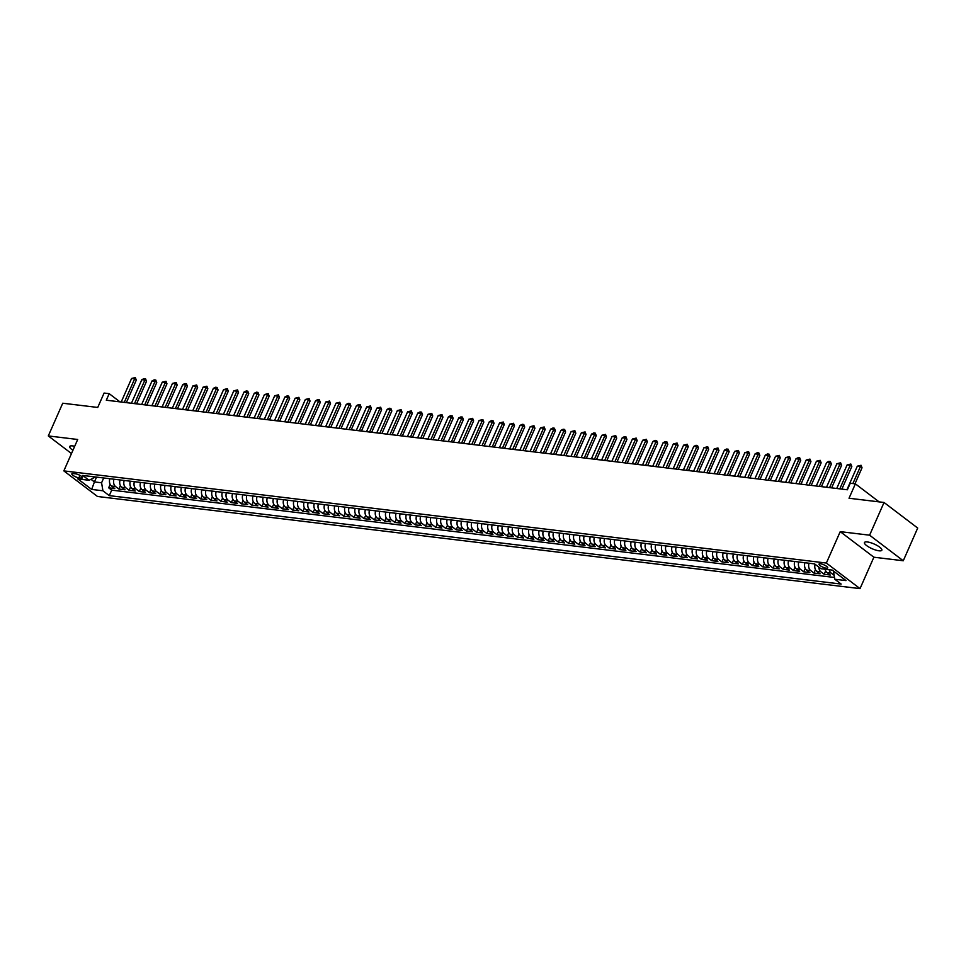 <?xml version="1.0" encoding="UTF-8"?>
<svg xmlns="http://www.w3.org/2000/svg" width="966" height="966" viewBox="0 0 966 966"><rect width="100%" height="100%" fill="white"/><g stroke="black" fill="none" stroke-linecap="round" stroke-linejoin="round"><path stroke-width="1.45" d="M867.335 541.95A9.503 2.56 -156.2 0 0 864.461 542.53A9.503 2.56 -156.2 0 0 869.098 547.203A9.503 2.56 -156.2 0 0 878.975 550.801A9.503 2.56 -156.2 0 0 881.849 550.209A9.503 2.56 -156.2 0 0 877.2 545.536A9.503 2.56 -156.2 0 0 867.335 541.95M74.684 446.304A9.503 2.56 -156.2 0 0 72.595 445.906A9.503 2.56 -156.2 0 0 69.721 446.497A9.503 2.56 -156.2 0 0 72.921 450.277M820.472 563.782A4.758 1.28 -156.2 0 0 819.035 564.072A4.758 1.28 -156.2 0 0 821.354 566.414A4.758 1.28 -156.2 0 0 826.292 568.201A4.758 1.28 -156.2 0 0 827.729 567.911A4.758 1.28 -156.2 0 0 825.399 565.581A4.758 1.28 -156.2 0 0 820.472 563.782M903.27 560.763L917.7 528.052L884.035 502.477L869.605 535.188L840.227 531.638L826.365 563.045L860.03 588.62L873.88 557.213L903.27 560.763L869.605 535.188M826.365 563.045L63.841 470.889L97.494 496.476L860.03 588.62M63.841 470.889L77.691 439.482L48.3 435.932L71.484 453.549M48.3 435.932L62.73 403.22L97.735 407.447L104.087 393.053L109.194 393.669L106.308 400.214L847.375 489.774L850.261 483.229L855.381 483.845L849.029 498.239L884.035 502.477M109.87 478.725A5.941 4.287 96.9 0 0 111.464 486.031L114.785 488.555L108.663 487.818L110.16 484.401M113.964 479.221A5.941 4.287 96.9 0 0 115.558 486.526L118.878 489.05L120.388 485.632M118.878 489.05L125.012 489.786L121.692 487.262A5.941 4.287 96.9 0 1 120.098 479.957M130.313 481.189A5.941 4.287 96.9 0 0 131.919 488.506L135.24 491.03L129.106 490.281L130.603 486.876M140.541 482.432A5.941 4.287 96.9 0 0 142.135 489.738L145.455 492.262L139.321 491.525L140.831 488.108M150.756 483.664A5.941 4.287 96.9 0 0 152.362 490.97L155.683 493.493L149.549 492.757L151.046 489.339M160.984 484.896A5.941 4.287 96.9 0 0 162.578 492.213L165.898 494.737L159.764 493.988L161.274 490.583M171.211 486.127A5.941 4.287 96.9 0 0 172.805 493.445L176.126 495.969L169.992 495.232L171.489 491.815M181.427 487.371A5.941 4.287 96.9 0 0 183.021 494.677L186.341 497.2L180.207 496.464L181.717 493.046M191.654 488.603A5.941 4.287 96.9 0 0 193.248 495.92L196.569 498.432L190.435 497.695L191.932 494.29M201.87 489.834A5.941 4.287 96.9 0 0 203.464 497.152L206.784 499.676L200.65 498.927L202.16 495.522M212.097 491.078A5.941 4.287 96.9 0 0 213.691 498.384L217.012 500.907L210.878 500.171L212.375 496.753M222.313 492.31A5.941 4.287 96.9 0 0 223.907 499.615L227.227 502.139L221.093 501.402L222.603 497.985M232.54 493.541A5.941 4.287 96.9 0 0 234.134 500.859L237.455 503.383L231.321 502.634L232.818 499.229M242.756 494.785A5.941 4.287 96.9 0 0 244.35 502.091L247.67 504.614L241.536 503.878L243.046 500.46M252.983 496.017A5.941 4.287 96.9 0 0 254.577 503.322L257.898 505.846L251.764 505.109L253.261 501.692M263.199 497.249A5.941 4.287 96.9 0 0 264.793 504.566L268.113 507.09L261.979 506.341L263.489 502.936M273.426 498.48A5.941 4.287 96.9 0 0 275.02 505.798L278.341 508.321L272.207 507.585L273.704 504.167M283.642 499.724A5.941 4.287 96.9 0 0 285.236 507.029L288.556 509.553L282.422 508.816L283.932 505.399M293.869 500.956A5.941 4.287 96.9 0 0 295.463 508.273L298.784 510.785L292.65 510.048L294.147 506.643M304.085 502.187A5.941 4.287 96.9 0 0 305.679 509.505L308.999 512.028L302.865 511.28L304.375 507.875M314.312 503.431A5.941 4.287 96.9 0 0 315.906 510.736L319.227 513.26L313.093 512.523L314.59 509.106M324.528 504.663A5.941 4.287 96.9 0 0 326.122 511.968L329.442 514.492L323.308 513.755L324.817 510.338M334.755 505.894A5.941 4.287 96.9 0 0 336.349 513.212L339.67 515.735L333.536 514.987L335.045 511.582M344.971 507.138A5.941 4.287 96.9 0 0 346.565 514.443L349.885 516.967L343.751 516.23L345.26 512.813M355.198 508.37A5.941 4.287 96.9 0 0 356.792 515.675L360.113 518.199L353.979 517.462L355.488 514.045M365.414 509.601A5.941 4.287 96.9 0 0 367.008 516.919L370.328 519.442L364.194 518.694L365.703 515.289M375.641 510.833A5.941 4.287 96.9 0 0 377.235 518.15L380.556 520.674L374.422 519.937L375.931 516.52M385.857 512.077A5.941 4.287 96.9 0 0 387.451 519.382L390.771 521.906L384.637 521.169L386.146 517.752M396.084 513.308A5.941 4.287 96.9 0 0 397.678 520.626L400.999 523.149L394.865 522.401L396.374 518.996M406.3 514.54A5.941 4.287 96.9 0 0 407.894 521.857L411.214 524.381L405.08 523.632L406.589 520.227M416.527 515.784A5.941 4.287 96.9 0 0 418.121 523.089L421.442 525.613L415.308 524.876L416.817 521.459M426.743 517.015A5.941 4.287 96.9 0 0 428.336 524.321L431.657 526.844L425.535 526.108L427.032 522.691M436.97 518.247A5.941 4.287 96.9 0 0 438.564 525.564L441.885 528.088L435.751 527.339L437.26 523.934M447.186 519.491A5.941 4.287 96.9 0 0 448.779 526.796L452.1 529.32L445.978 528.583L447.475 525.166M457.413 520.722A5.941 4.287 96.9 0 0 459.007 528.028L462.328 530.551L456.194 529.815L457.703 526.398M467.629 521.954A5.941 4.287 96.9 0 0 469.222 529.271L472.543 531.795L466.421 531.046L467.918 527.641M477.856 523.186A5.941 4.287 96.9 0 0 479.45 530.503L482.771 533.027L476.636 532.29L478.146 528.873M488.072 524.429A5.941 4.287 96.9 0 0 489.665 531.735L492.986 534.258L486.864 533.522L488.361 530.105M498.299 525.661A5.941 4.287 96.9 0 0 499.893 532.978L503.214 535.502L497.079 534.753L498.589 531.348M508.514 526.893A5.941 4.287 96.9 0 0 510.12 534.21L513.441 536.734L507.307 535.985L508.804 532.58M518.742 528.136A5.941 4.287 96.9 0 0 520.336 535.442L523.657 537.965L517.522 537.229L519.032 533.812M528.957 529.368A5.941 4.287 96.9 0 0 530.563 536.673L533.884 539.197L527.75 538.46L529.247 535.043M539.185 530.6A5.941 4.287 96.9 0 0 540.779 537.917L544.1 540.441L537.965 539.692L539.475 536.287M549.4 531.843A5.941 4.287 96.9 0 0 551.006 539.149L554.327 541.672L548.193 540.936L549.69 537.519M559.628 533.075A5.941 4.287 96.9 0 0 561.222 540.38L564.542 542.904L558.408 542.168L559.918 538.75M569.855 534.307A5.941 4.287 96.9 0 0 571.449 541.624L574.77 544.148L568.636 543.399L570.133 539.994M580.071 535.538A5.941 4.287 96.9 0 0 581.665 542.856L584.985 545.379L578.851 544.643L580.361 541.226M590.298 536.782A5.941 4.287 96.9 0 0 591.892 544.087L595.213 546.611L589.079 545.875L590.576 542.457M600.514 538.014A5.941 4.287 96.9 0 0 602.108 545.331L605.428 547.855L599.294 547.106L600.804 543.701M610.741 539.245A5.941 4.287 96.9 0 0 612.335 546.563L615.656 549.086L609.522 548.338L611.019 544.933M620.957 540.489A5.941 4.287 96.9 0 0 622.551 547.794L625.871 550.318L619.737 549.582L621.247 546.164M631.184 541.721A5.941 4.287 96.9 0 0 632.778 549.026L636.099 551.55L629.965 550.813L631.462 547.396M641.4 542.952A5.941 4.287 96.9 0 0 642.994 550.27L646.314 552.793L640.18 552.045L641.69 548.64M651.627 544.196A5.941 4.287 96.9 0 0 653.221 551.501L656.542 554.025L650.408 553.289L651.905 549.871M661.843 545.428A5.941 4.287 96.9 0 0 663.437 552.733L666.757 555.257L660.623 554.52L662.133 551.103M672.07 546.659A5.941 4.287 96.9 0 0 673.664 553.977L676.985 556.501L670.851 555.752L672.348 552.347M682.286 547.891A5.941 4.287 96.9 0 0 683.88 555.209L687.2 557.732L681.066 556.996L682.576 553.578M692.513 549.135A5.941 4.287 96.9 0 0 694.107 556.44L697.428 558.964L691.294 558.227L692.791 554.81M702.729 550.366A5.941 4.287 96.9 0 0 704.323 557.684L707.643 560.208L701.509 559.459L703.019 556.054M712.956 551.598A5.941 4.287 96.9 0 0 714.55 558.916L717.871 561.439L711.737 560.691L713.246 557.285M723.172 552.842A5.941 4.287 96.9 0 0 724.766 560.147L728.086 562.671L721.952 561.934L723.462 558.517M733.399 554.073A5.941 4.287 96.9 0 0 734.993 561.379L738.314 563.903L732.18 563.166L733.689 559.749M743.615 555.305A5.941 4.287 96.9 0 0 745.209 562.623L748.529 565.146L742.395 564.398L743.905 560.992M753.842 556.549A5.941 4.287 96.9 0 0 755.436 563.854L758.757 566.378L752.623 565.641L754.132 562.224M764.058 557.78A5.941 4.287 96.9 0 0 765.652 565.086L768.972 567.61L762.838 566.873L764.347 563.456M774.285 559.012A5.941 4.287 96.9 0 0 775.879 566.33L779.2 568.853L773.066 568.105L774.575 564.699M784.501 560.244A5.941 4.287 96.9 0 0 786.095 567.561L789.415 570.085L783.281 569.348L784.79 565.931M794.728 561.487A5.941 4.287 96.9 0 0 796.322 568.793L799.643 571.317L793.509 570.58L795.018 567.163M804.944 562.719A5.941 4.287 96.9 0 0 806.538 570.037L809.858 572.56L803.724 571.812L805.233 568.406M815.075 564.253A5.941 4.287 96.9 0 0 816.765 571.268L820.086 573.792L813.952 573.043L815.461 569.638M825.133 569.228A5.941 4.287 96.9 0 0 826.981 572.5L830.301 575.024L824.179 574.287L825.676 570.87M78.898 477.832L81.144 478.098A4.601 1.244 -156.2 0 0 82.533 477.808A4.601 1.244 -156.2 0 0 80.287 475.55A4.601 1.244 -156.2 0 0 75.505 473.811L73.259 473.545A4.601 1.244 -156.2 0 0 71.858 473.823A4.601 1.244 -156.2 0 0 74.116 476.081A4.601 1.244 -156.2 0 0 78.898 477.832L79.973 475.381M96.552 477.107L94.427 481.925L101.587 482.783L102.915 490.788L109.279 495.63L841.157 584.068L834.781 579.238L846.023 580.59L832.197 570.085L820.955 568.72L814.592 563.89L82.714 475.441L89.089 480.283L95.405 476.975M102.915 490.788L91.673 489.424L77.835 478.919L89.089 480.283M108.663 487.818L111.706 490.136L834.491 577.475M834.129 575.325L831.074 572.995A5.941 4.287 -83.1 0 1 829.214 569.723M824.179 574.287L820.858 571.763A5.941 4.287 -83.1 0 1 818.854 567.127M813.952 573.043L810.631 570.52A5.941 4.287 -83.1 0 1 809.037 563.214M803.724 571.812L800.403 569.288A5.941 4.287 -83.1 0 1 798.81 561.983M793.509 570.58L790.188 568.056A5.941 4.287 -83.1 0 1 788.594 560.739M783.281 569.348L779.96 566.825A5.941 4.287 -83.1 0 1 778.367 559.507M773.066 568.105L769.745 565.581A5.941 4.287 -83.1 0 1 768.151 558.276M762.838 566.873L759.518 564.349A5.941 4.287 -83.1 0 1 757.924 557.032M752.623 565.641L749.302 563.118A5.941 4.287 -83.1 0 1 747.708 555.8M742.395 564.398L739.075 561.874A5.941 4.287 -83.1 0 1 737.481 554.569M732.18 563.166L728.859 560.642A5.941 4.287 -83.1 0 1 727.265 553.337M721.952 561.934L718.632 559.411A5.941 4.287 -83.1 0 1 717.038 552.093M711.737 560.691L708.416 558.167A5.941 4.287 -83.1 0 1 706.822 550.861M701.509 559.459L698.189 556.935A5.941 4.287 -83.1 0 1 696.595 549.63M691.294 558.227L687.973 555.704A5.941 4.287 -83.1 0 1 686.379 548.386M681.066 556.996L677.746 554.472A5.941 4.287 -83.1 0 1 676.152 547.154M670.851 555.752L667.53 553.228A5.941 4.287 -83.1 0 1 665.936 545.923M660.623 554.52L657.303 551.997A5.941 4.287 -83.1 0 1 655.709 544.679M650.408 553.289L647.087 550.765A5.941 4.287 -83.1 0 1 645.493 543.447M640.18 552.045L636.86 549.521A5.941 4.287 -83.1 0 1 635.266 542.216M629.965 550.813L626.644 548.29A5.941 4.287 -83.1 0 1 625.05 540.984M619.737 549.582L616.417 547.058A5.941 4.287 -83.1 0 1 614.823 539.74M609.522 548.338L606.201 545.814A5.941 4.287 -83.1 0 1 604.607 538.509M599.294 547.106L595.974 544.582A5.941 4.287 -83.1 0 1 594.38 537.277M589.079 545.875L585.758 543.351A5.941 4.287 -83.1 0 1 584.164 536.033M578.851 544.643L575.531 542.119A5.941 4.287 -83.1 0 1 573.937 534.802M568.636 543.399L565.315 540.875A5.941 4.287 -83.1 0 1 563.721 533.57M558.408 542.168L555.088 539.644A5.941 4.287 -83.1 0 1 553.494 532.326M548.193 540.936L544.872 538.412A5.941 4.287 -83.1 0 1 543.278 531.095M537.965 539.692L534.645 537.168A5.941 4.287 -83.1 0 1 533.051 529.863M527.75 538.46L524.429 535.937A5.941 4.287 -83.1 0 1 522.835 528.631M517.522 537.229L514.202 534.705A5.941 4.287 -83.1 0 1 512.608 527.388M507.307 535.985L503.986 533.461A5.941 4.287 -83.1 0 1 502.392 526.156M497.079 534.753L493.759 532.23A5.941 4.287 -83.1 0 1 492.165 524.924M486.864 533.522L483.543 530.998A5.941 4.287 -83.1 0 1 481.949 523.681M476.636 532.29L473.316 529.766A5.941 4.287 -83.1 0 1 471.722 522.449M466.421 531.046L463.1 528.523A5.941 4.287 -83.1 0 1 461.494 521.217M456.194 529.815L452.873 527.291A5.941 4.287 -83.1 0 1 451.279 519.974M445.978 528.583L442.657 526.059A5.941 4.287 -83.1 0 1 441.051 518.742M435.751 527.339L432.43 524.816A5.941 4.287 -83.1 0 1 430.836 517.51M425.535 526.108L422.202 523.584A5.941 4.287 -83.1 0 1 420.608 516.279M415.308 524.876L411.987 522.352A5.941 4.287 -83.1 0 1 410.393 515.035M405.08 523.632L401.759 521.109A5.941 4.287 -83.1 0 1 400.165 513.803M394.865 522.401L391.544 519.877A5.941 4.287 -83.1 0 1 389.95 512.572M384.637 521.169L381.316 518.645A5.941 4.287 -83.1 0 1 379.723 511.328M374.422 519.937L371.101 517.414A5.941 4.287 -83.1 0 1 369.507 510.096M364.194 518.694L360.873 516.17A5.941 4.287 -83.1 0 1 359.28 508.865M353.979 517.462L350.658 514.938A5.941 4.287 -83.1 0 1 349.064 507.621M343.751 516.23L340.43 513.707A5.941 4.287 -83.1 0 1 338.837 506.389M333.536 514.987L330.215 512.463A5.941 4.287 -83.1 0 1 328.621 505.158M323.308 513.755L319.988 511.231A5.941 4.287 -83.1 0 1 318.394 503.926M313.093 512.523L309.772 510A5.941 4.287 -83.1 0 1 308.178 502.682M302.865 511.28L299.545 508.756A5.941 4.287 -83.1 0 1 297.951 501.451M292.65 510.048L289.329 507.524A5.941 4.287 -83.1 0 1 287.735 500.219M282.422 508.816L279.102 506.293A5.941 4.287 -83.1 0 1 277.508 498.975M272.207 507.585L268.886 505.061A5.941 4.287 -83.1 0 1 267.292 497.744M261.979 506.341L258.659 503.817A5.941 4.287 -83.1 0 1 257.065 496.512M251.764 505.109L248.443 502.586A5.941 4.287 -83.1 0 1 246.849 495.268M241.536 503.878L238.216 501.354A5.941 4.287 -83.1 0 1 236.622 494.037M231.321 502.634L228 500.11A5.941 4.287 -83.1 0 1 226.406 492.805M221.093 501.402L217.773 498.879A5.941 4.287 -83.1 0 1 216.179 491.573M210.878 500.171L207.557 497.647A5.941 4.287 -83.1 0 1 205.963 490.33M200.65 498.927L197.33 496.403A5.941 4.287 -83.1 0 1 195.736 489.098M190.435 497.695L187.114 495.172A5.941 4.287 -83.1 0 1 185.52 487.866M180.207 496.464L176.887 493.94A5.941 4.287 -83.1 0 1 175.293 486.623M169.992 495.232L166.671 492.708A5.941 4.287 -83.1 0 1 165.077 485.391M159.764 493.988L156.444 491.465A5.941 4.287 -83.1 0 1 154.85 484.159M149.549 492.757L146.228 490.233A5.941 4.287 -83.1 0 1 144.634 482.915M139.321 491.525L136.001 489.001A5.941 4.287 -83.1 0 1 134.407 481.684M129.106 490.281L125.785 487.758A5.941 4.287 -83.1 0 1 124.191 480.452M103.7 477.977L101.587 482.783M879.096 501.873L855.381 483.845M119.977 401.868L109.194 393.669M91.142 479.426L94.427 481.925L91.673 489.424M111.706 490.136L109.279 495.63M834.781 579.238L833.453 571.232M840.227 531.638L873.88 557.213M121.209 402.013L131.593 378.467L135.325 377.561L134.66 378.841L136.303 380.085L126.353 402.641M131.593 378.467L134.66 378.841L124.276 402.387M135.325 377.561L136.303 380.085M131.436 403.245L141.821 379.698L144.019 378.612L145.552 378.805L144.888 380.073L146.518 381.316L136.568 403.873M141.821 379.698L144.888 380.073L134.503 403.619M145.552 378.805L146.518 381.316M141.652 404.488L152.036 380.942L154.234 379.843L155.768 380.036L155.103 381.304L156.746 382.548L146.796 405.104M152.036 380.942L155.103 381.304L144.719 404.851M155.768 380.036L156.746 382.548M151.879 405.72L162.264 382.174L165.995 381.268L165.331 382.548L166.961 383.792L157.011 406.348M162.264 382.174L165.331 382.548L154.946 406.094M165.995 381.268L166.961 383.792M162.095 406.952L172.479 383.405L176.21 382.5L175.546 383.78L177.189 385.023L167.239 407.58M172.479 383.405L175.546 383.78L165.162 407.326M176.21 382.5L177.189 385.023M172.322 408.195L182.707 384.649L184.904 383.55L186.438 383.744L185.774 385.011L187.404 386.255L177.454 408.811M182.707 384.649L185.774 385.011L175.389 408.558M186.438 383.744L187.404 386.255M182.538 409.427L192.922 385.881L196.653 384.975L195.989 386.255L197.632 387.499L187.682 410.043M192.922 385.881L195.989 386.255L185.605 409.801M196.653 384.975L197.632 387.499M192.765 410.659L203.15 387.112L206.881 386.207L206.217 387.487L207.847 388.73L197.897 411.287M203.15 387.112L206.217 387.487L195.832 411.033M206.881 386.207L207.847 388.73M202.981 411.902L213.365 388.356L215.563 387.257L217.096 387.451L216.432 388.718L218.075 389.962L208.125 412.518M213.365 388.356L216.432 388.718L206.048 412.265M217.096 387.451L218.075 389.962M213.208 413.134L223.593 389.588L227.324 388.682L226.66 389.962L228.29 391.206L218.352 413.75M223.593 389.588L226.66 389.962L216.275 413.508M227.324 388.682L228.29 391.206M223.424 414.366L233.808 390.819L237.539 389.914L236.875 391.194L238.517 392.438L228.568 414.994M233.808 390.819L236.875 391.194L226.491 414.74M237.539 389.914L238.517 392.438M233.651 415.597L244.036 392.051L246.233 390.964L247.767 391.158L247.103 392.425L248.733 393.669L238.795 416.225M244.036 392.051L247.103 392.425L236.718 415.972M247.767 391.158L248.733 393.669M243.867 416.841L254.251 393.295L256.449 392.196L257.982 392.389L257.318 393.657L258.96 394.901L249.011 417.457M254.251 393.295L257.318 393.657L246.934 417.203M257.982 392.389L258.96 394.901M254.094 418.073L264.479 394.526L268.21 393.621L267.546 394.901L269.176 396.145L259.238 418.701M264.479 394.526L267.546 394.901L257.161 418.447M268.21 393.621L269.176 396.145M264.31 419.304L274.694 395.758L278.425 394.853L277.761 396.132L279.403 397.376L269.454 419.932M274.694 395.758L277.761 396.132L267.377 419.679M278.425 394.853L279.403 397.376M274.537 420.548L284.922 397.002L287.119 395.903L288.653 396.096L287.989 397.364L289.619 398.608L279.681 421.164M284.922 397.002L287.989 397.364L277.604 420.91M288.653 396.096L289.619 398.608M284.753 421.78L295.137 398.233L298.868 397.328L298.204 398.608L299.846 399.852L289.897 422.396M295.137 398.233L298.204 398.608L287.82 422.154M298.868 397.328L299.846 399.852M294.98 423.011L305.365 399.465L309.096 398.56L308.432 399.839L310.062 401.083L300.124 423.639M305.365 399.465L308.432 399.839L298.047 423.386M309.096 398.56L310.062 401.083M305.196 424.255L315.58 400.709L317.778 399.61L319.311 399.803L318.647 401.071L320.289 402.315L310.34 424.871M315.58 400.709L318.647 401.071L308.263 424.617M319.311 399.803L320.289 402.315M315.423 425.487L325.808 401.941L329.539 401.035L328.875 402.315L330.505 403.559L320.567 426.103M325.808 401.941L328.875 402.315L318.49 425.861M329.539 401.035L330.505 403.559M325.639 426.718L336.023 403.172L339.754 402.267L339.09 403.546L340.732 404.79L330.783 427.346M336.023 403.172L339.09 403.546L328.706 427.093M339.754 402.267L340.732 404.79M335.866 427.95L346.251 404.404L348.448 403.317L349.982 403.51L349.318 404.778L350.948 406.022L341.01 428.578M346.251 404.404L349.318 404.778L338.933 428.324M349.982 403.51L350.948 406.022M346.082 429.194L356.466 405.648L358.676 404.549L360.209 404.742L359.533 406.01L361.175 407.254L351.226 429.81M356.466 405.648L359.533 406.01L349.149 429.556M360.209 404.742L361.175 407.254M356.309 430.425L366.694 406.879L370.425 405.974L369.761 407.254L371.391 408.497L361.453 431.053M366.694 406.879L369.761 407.254L359.376 430.8M370.425 405.974L371.391 408.497M366.525 431.657L376.909 408.111L380.652 407.205L379.976 408.485L381.618 409.729L371.668 432.285M376.909 408.111L379.976 408.485L369.592 432.031M380.652 407.205L381.618 409.729M376.752 432.901L387.137 409.355L389.334 408.256L390.868 408.449L390.204 409.717L391.846 410.961L381.896 433.517M387.137 409.355L390.204 409.717L379.819 433.263M390.868 408.449L391.846 410.961M386.968 434.132L397.352 410.586L401.095 409.681L400.419 410.961L402.061 412.204L392.111 434.748M397.352 410.586L400.419 410.961L390.035 434.507M401.095 409.681L402.061 412.204M397.195 435.364L407.58 411.818L411.311 410.912L410.647 412.192L412.289 413.436L402.339 435.992M407.58 411.818L410.647 412.192L400.262 435.738M411.311 410.912L412.289 413.436M407.41 436.608L417.795 413.062L420.005 411.963L421.538 412.156L420.862 413.424L422.504 414.668L412.554 437.224M417.795 413.062L420.862 413.424L410.478 436.97M421.538 412.156L422.504 414.668M417.638 437.84L428.023 414.293L431.754 413.388L431.09 414.668L432.732 415.911L422.782 438.455M428.023 414.293L431.09 414.668L420.705 438.214M431.754 413.388L432.732 415.911M427.853 439.071L438.25 415.525L441.981 414.619L441.305 415.899L442.947 417.143L432.997 439.699M438.25 415.525L441.305 415.899L430.921 439.445M441.981 414.619L442.947 417.143M438.081 440.303L448.465 416.757L450.663 415.67L452.197 415.863L451.533 417.131L453.175 418.375L443.225 440.931M448.465 416.757L451.533 417.131L441.148 440.677M452.197 415.863L453.175 418.375M448.296 441.547L458.693 418L460.891 416.901L462.424 417.095L461.748 418.363L463.39 419.618L453.44 442.162M458.693 418L461.748 418.363L451.364 441.909M462.424 417.095L463.39 419.618M458.524 442.778L468.908 419.232L472.64 418.326L471.976 419.606L473.618 420.85L463.668 443.406M468.908 419.232L471.976 419.606L461.591 443.153M472.64 418.326L473.618 420.85M468.739 444.01L479.136 420.464L482.867 419.558L482.203 420.838L483.833 422.082L473.883 444.638M479.136 420.464L482.203 420.838L471.806 444.384M482.867 419.558L483.833 422.082M478.967 445.254L489.351 421.707L491.549 420.608L493.083 420.802L492.418 422.07L494.061 423.313L484.111 445.869M489.351 421.707L492.418 422.07L482.034 445.616M493.083 420.802L494.061 423.313M489.194 446.485L499.579 422.939L503.31 422.033L502.646 423.313L504.276 424.557L494.326 447.101M499.579 422.939L502.646 423.313L492.249 446.86M503.31 422.033L504.276 424.557M499.41 447.717L509.794 424.171L513.526 423.265L512.861 424.545L514.504 425.789L504.554 448.345M509.794 424.171L512.861 424.545L502.477 448.091M513.526 423.265L514.504 425.789M509.637 448.961L520.022 425.414L522.22 424.315L523.753 424.509L523.089 425.777L524.719 427.02L514.769 449.576M520.022 425.414L523.089 425.777L512.692 449.323M523.753 424.509L524.719 427.02M519.853 450.192L530.237 426.646L533.969 425.74L533.304 427.02L534.947 428.264L524.997 450.808M530.237 426.646L533.304 427.02L522.92 450.567M533.969 425.74L534.947 428.264M530.08 451.424L540.465 427.878L544.196 426.972L543.532 428.252L545.162 429.496L535.212 452.052M540.465 427.878L543.532 428.252L533.147 451.798M544.196 426.972L545.162 429.496M540.296 452.656L550.68 429.109L552.878 428.023L554.412 428.216L553.747 429.484L555.39 430.727L545.44 453.283M550.68 429.109L553.747 429.484L543.363 453.03M554.412 428.216L555.39 430.727M550.523 453.899L560.908 430.353L563.106 429.254L564.639 429.447L563.975 430.715L565.605 431.971L555.655 454.515M560.908 430.353L563.975 430.715L553.59 454.262M564.639 429.447L565.605 431.971M560.739 455.131L571.123 431.585L574.855 430.679L574.19 431.959L575.833 433.203L565.883 455.759M571.123 431.585L574.19 431.959L563.806 455.505M574.855 430.679L575.833 433.203M570.966 456.363L581.351 432.816L585.082 431.911L584.418 433.191L586.048 434.434L576.098 456.99M581.351 432.816L584.418 433.191L574.033 456.737M585.082 431.911L586.048 434.434M581.182 457.606L591.566 434.06L593.764 432.961L595.298 433.154L594.633 434.422L596.276 435.666L586.326 458.222M591.566 434.06L594.633 434.422L584.249 457.969M595.298 433.154L596.276 435.666M591.409 458.838L601.794 435.292L605.525 434.386L604.861 435.666L606.491 436.91L596.553 459.454M601.794 435.292L604.861 435.666L594.476 459.212M605.525 434.386L606.491 436.91M601.625 460.07L612.009 436.523L615.74 435.618L615.076 436.898L616.719 438.141L606.769 460.697M612.009 436.523L615.076 436.898L604.692 460.444M615.74 435.618L616.719 438.141M611.852 461.313L622.237 437.767L624.434 436.668L625.968 436.861L625.304 438.129L626.934 439.373L616.996 461.929M622.237 437.767L625.304 438.129L614.919 461.676M625.968 436.861L626.934 439.373M622.068 462.545L632.452 438.999L636.183 438.093L635.519 439.373L637.162 440.617L627.212 463.161M632.452 438.999L635.519 439.373L625.135 462.919M636.183 438.093L637.162 440.617M632.295 463.777L642.68 440.23L646.411 439.325L645.747 440.605L647.377 441.848L637.439 464.405M642.68 440.23L645.747 440.605L635.362 464.151M646.411 439.325L647.377 441.848M642.511 465.008L652.895 441.462L655.093 440.375L656.626 440.568L655.962 441.836L657.605 443.08L647.655 465.636M652.895 441.462L655.962 441.836L645.578 465.383M656.626 440.568L657.605 443.08M652.738 466.252L663.123 442.706L665.32 441.607L666.854 441.8L666.19 443.068L667.82 444.324L657.882 466.868M663.123 442.706L666.19 443.068L655.805 466.614M666.854 441.8L667.82 444.324M662.954 467.484L673.338 443.937L677.069 443.032L676.405 444.312L678.047 445.555L668.098 468.112M673.338 443.937L676.405 444.312L666.021 467.858M677.069 443.032L678.047 445.555M673.181 468.715L683.566 445.169L687.297 444.263L686.633 445.543L688.263 446.787L678.325 469.343M683.566 445.169L686.633 445.543L676.248 469.09M687.297 444.263L688.263 446.787M683.397 469.959L693.781 446.413L695.979 445.314L697.512 445.507L696.848 446.775L698.49 448.019L688.541 470.575M693.781 446.413L696.848 446.775L686.464 470.321M697.512 445.507L698.49 448.019M693.624 471.191L704.009 447.644L707.74 446.739L707.076 448.019L708.706 449.262L698.768 471.806M704.009 447.644L707.076 448.019L696.691 471.565M707.74 446.739L708.706 449.262M703.84 472.422L714.224 448.876L717.955 447.97L717.291 449.25L718.933 450.494L708.984 473.05M714.224 448.876L717.291 449.25L706.907 472.797M717.955 447.97L718.933 450.494M714.067 473.666L724.452 450.12L726.649 449.021L728.183 449.214L727.519 450.482L729.149 451.726L719.211 474.282M724.452 450.12L727.519 450.482L717.134 474.028M728.183 449.214L729.149 451.726M724.283 474.898L734.667 451.351L738.41 450.446L737.734 451.726L739.376 452.969L729.427 475.514M734.667 451.351L737.734 451.726L727.35 475.272M738.41 450.446L739.376 452.969M734.51 476.129L744.895 452.583L748.626 451.677L747.962 452.957L749.592 454.201L739.654 476.757M744.895 452.583L747.962 452.957L737.577 476.504M748.626 451.677L749.592 454.201M744.726 477.361L755.11 453.815L757.32 452.728L758.853 452.921L758.177 454.189L759.819 455.433L749.87 477.989M755.11 453.815L758.177 454.189L747.793 477.735M758.853 452.921L759.819 455.433M754.953 478.605L765.338 455.058L767.535 453.96L769.069 454.153L768.405 455.421L770.047 456.676L760.097 479.221M765.338 455.058L768.405 455.421L758.02 478.967M769.069 454.153L770.047 456.676M765.169 479.836L775.553 456.29L779.296 455.384L778.62 456.664L780.262 457.908L770.313 480.464M775.553 456.29L778.62 456.664L768.236 480.211M779.296 455.384L780.262 457.908M775.396 481.068L785.781 457.522L789.512 456.616L788.848 457.896L790.49 459.14L780.54 481.696M785.781 457.522L788.848 457.896L778.463 481.442M789.512 456.616L790.49 459.14M785.612 482.312L795.996 458.765L798.206 457.667L799.739 457.86L799.063 459.128L800.705 460.371L790.756 482.928M795.996 458.765L799.063 459.128L788.679 482.674M799.739 457.86L800.705 460.371M795.839 483.543L806.224 459.997L809.955 459.091L809.291 460.371L810.933 461.615L800.983 484.159M806.224 459.997L809.291 460.371L798.906 483.918M809.955 459.091L810.933 461.615M806.055 484.775L816.439 461.229L820.182 460.323L819.506 461.603L821.148 462.847L811.198 485.403M816.439 461.229L819.506 461.603L809.122 485.149M820.182 460.323L821.148 462.847M816.282 486.019L826.667 462.473L828.864 461.374L830.398 461.567L829.734 462.835L831.376 464.078L821.426 486.635M826.667 462.473L829.734 462.835L819.349 486.381M830.398 461.567L831.376 464.078M826.498 487.25L836.894 463.704L840.625 462.799L839.949 464.078L841.591 465.322L831.641 487.866M836.894 463.704L839.949 464.078L829.565 487.625M840.625 462.799L841.591 465.322M836.725 488.482L847.11 464.936L850.841 464.03L850.177 465.31L851.819 466.554L841.869 489.11M847.11 464.936L850.177 465.31L839.792 488.856M850.841 464.03L851.819 466.554M846.94 489.726L857.337 466.167L861.068 465.274L860.404 466.542L862.034 467.785L854.97 483.797M857.337 466.167L860.404 466.542L852.893 483.543M861.068 465.274L862.034 467.785M115.558 486.526L111.464 486.031M831.074 572.995L826.981 572.5M820.858 571.763L816.765 571.268M810.631 570.52L806.538 570.037M800.403 569.288L796.322 568.793M790.188 568.056L786.095 567.561M779.96 566.825L775.879 566.33M769.745 565.581L765.652 565.086M759.518 564.349L755.436 563.854M749.302 563.118L745.209 562.623M739.075 561.874L734.993 561.379M728.859 560.642L724.766 560.147M718.632 559.411L714.55 558.916M708.416 558.167L704.323 557.684M698.189 556.935L694.107 556.44M687.973 555.704L683.88 555.209M677.746 554.472L673.664 553.977M667.53 553.228L663.437 552.733M657.303 551.997L653.221 551.501M647.087 550.765L642.994 550.27M636.86 549.521L632.778 549.026M626.644 548.29L622.551 547.794M616.417 547.058L612.335 546.563M606.201 545.814L602.108 545.331M595.974 544.582L591.892 544.087M585.758 543.351L581.665 542.856M575.531 542.119L571.449 541.624M565.315 540.875L561.222 540.38M555.088 539.644L551.006 539.149M544.872 538.412L540.779 537.917M534.645 537.168L530.563 536.673M524.429 535.937L520.336 535.442M514.202 534.705L510.12 534.21M503.986 533.461L499.893 532.978M493.759 532.23L489.665 531.735M483.543 530.998L479.45 530.503M473.316 529.766L469.222 529.271M463.1 528.523L459.007 528.028M452.873 527.291L448.779 526.796M442.657 526.059L438.564 525.564M432.43 524.816L428.336 524.321M422.202 523.584L418.121 523.089M411.987 522.352L407.894 521.857M401.759 521.109L397.678 520.626M391.544 519.877L387.451 519.382M381.316 518.645L377.235 518.15M371.101 517.414L367.008 516.919M360.873 516.17L356.792 515.675M350.658 514.938L346.565 514.443M340.43 513.707L336.349 513.212M330.215 512.463L326.122 511.968M319.988 511.231L315.906 510.736M309.772 510L305.679 509.505M299.545 508.756L295.463 508.273M289.329 507.524L285.236 507.029M279.102 506.293L275.02 505.798M268.886 505.061L264.793 504.566M258.659 503.817L254.577 503.322M248.443 502.586L244.35 502.091M238.216 501.354L234.134 500.859M228 500.11L223.907 499.615M217.773 498.879L213.691 498.384M207.557 497.647L203.464 497.152M197.33 496.403L193.248 495.92M187.114 495.172L183.021 494.677M176.887 493.94L172.805 493.445M166.671 492.708L162.578 492.213M156.444 491.465L152.362 490.97M146.228 490.233L142.135 489.738M136.001 489.001L131.919 488.506M125.785 487.758L121.692 487.262M81.808 476.588L81.144 478.098"/></g></svg>
